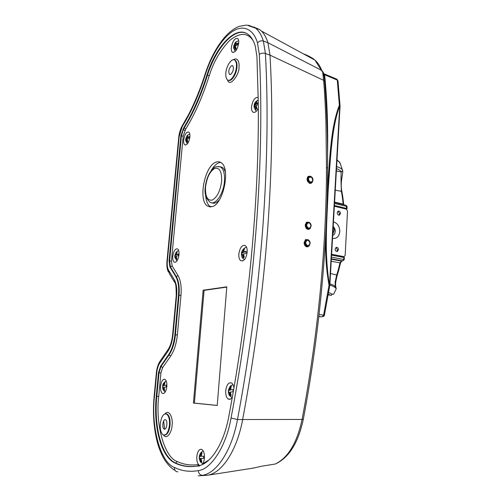 <?xml version="1.0" encoding="UTF-8"?>
<svg xmlns="http://www.w3.org/2000/svg" width="501" height="501" viewBox="0 0 501 501"><rect width="100%" height="100%" fill="white"/><g stroke="black" fill="none" stroke-linecap="round" stroke-linejoin="round"><path stroke-width="0.75" d="M164.892 413.901C169.789 408.133 173.296 420.27 172.05 425.336C172.25 430.227 167.44 440.73 163.451 434.993M233.435 59.757C238.088 56.701 239.553 63.283 238.99 67.078C240.054 72.864 230.003 88.458 227.441 79.822M340.473 213.489C340.285 211.679 339.496 210.896 338.1 211.146L337.179 212.725C337.361 214.541 338.15 215.317 339.54 215.073L340.473 213.489M338.845 215.18L339.584 213.702L337.912 211.253M338.457 249.711C338.294 247.939 337.517 247.162 336.14 247.381L335.131 249.053C335.294 250.832 336.065 251.608 337.442 251.389L338.457 249.711M336.703 251.471L337.568 249.874L335.983 247.463M332.514 238.42C336.672 238.877 339.102 236.597 339.797 231.6C339.665 226.427 337.555 223.183 333.459 221.868M332.683 235.495L332.808 235.445C334.23 234.737 335.025 233.41 335.194 231.468C335.244 229.433 334.574 227.767 333.196 226.483M332.683 235.483L332.758 235.451C334.18 234.75 334.975 233.422 335.138 231.481L333.196 226.54M305.272 239.86L306.036 239.829M230.717 74.392L229.477 74.411C228.162 71.555 228.819 68.643 231.449 65.681L232.715 65.65C234.023 68.537 233.36 71.455 230.717 74.392M236.428 66.909C235.965 74.405 230.379 82.414 227.51 79.872C226.164 78.751 225.613 76.484 225.851 73.083C226.314 65.719 231.838 57.628 234.781 60.183C236.109 61.291 236.654 63.533 236.428 66.909M164.403 429.182L164.096 429.075C161.754 428.036 162.881 419.105 165.28 419.7L165.606 419.813C167.954 420.84 166.802 429.845 164.403 429.182M169.476 425.174C168.405 432.388 166.313 435.62 163.201 434.874C160.921 433.146 159.957 429.426 160.307 423.714C161.366 416.544 163.458 413.331 166.595 414.07C168.843 415.761 169.801 419.462 169.476 425.174M198.233 475.844L207.452 475.261C221.88 473.238 237.004 450.418 242.616 419.732C254.846 354.407 263.263 290.016 267.86 226.558C272.256 163.733 272.97 106.594 270.001 55.141L267.929 42.735C266.338 37.669 264.177 33.78 261.447 31.068L259.831 29.653L253.794 27.023M215.887 162.205C204.527 165.956 197.908 200.782 207.546 206.099L212.08 206.669C223.421 204.314 230.855 167.898 221.041 162.637C219.482 161.591 217.766 161.447 215.887 162.205M220.697 162.418L218.611 162.888C215.825 164.09 213.251 166.82 210.883 171.085M205.567 194.714C205.961 200.694 207.533 204.684 210.288 206.681L210.714 206.938M258.215 97.426C254.94 97.075 252.704 100.206 251.515 106.819C251.358 109.431 251.828 111.184 252.93 112.092C254.702 113.026 256.499 111.767 258.316 108.304M247.181 252.26C247.356 248.934 246.705 246.705 245.233 245.571C242.039 244.77 239.91 247.575 238.839 253.982C238.651 257.314 239.309 259.556 240.793 260.708C243.968 261.516 246.097 258.698 247.181 252.26M179.001 254.777C179.208 251.765 178.732 249.811 177.567 248.903C175.256 248.433 173.653 250.876 172.764 256.23C172.551 259.249 173.027 261.215 174.198 262.129C176.502 262.605 178.105 260.157 179.001 254.777M189.892 136.936C190.073 134.456 189.704 132.834 188.777 132.082C186.378 131.707 184.681 134.337 183.673 139.973C183.485 142.466 183.854 144.094 184.788 144.852C187.174 145.24 188.871 142.603 189.892 136.936M238.714 43.017C238.871 40.75 238.507 39.247 237.624 38.502C234.662 38.076 232.558 41.138 231.312 47.676C231.149 49.956 231.518 51.471 232.408 52.223C235.351 52.668 237.449 49.599 238.714 43.017M202.16 464.646C203.381 463.212 204.126 461.064 204.408 458.202C204.608 453.737 203.75 450.806 201.834 449.41C199.266 448.739 197.594 451.119 196.824 456.543C196.605 461.008 197.469 463.951 199.404 465.373L199.968 465.579M166.82 386.584C167.046 382.864 166.432 380.459 164.979 379.363C162.806 378.862 161.335 381.129 160.577 386.152C160.339 389.866 160.953 392.283 162.418 393.404C164.585 393.899 166.05 391.632 166.82 386.584M233.961 387.799C233.566 385.363 232.758 383.753 231.531 382.971C228.55 382.163 226.615 384.737 225.726 390.699C225.531 394.857 226.383 397.644 228.281 399.04C229.696 399.767 231.049 399.159 232.326 397.212M256.775 101.096L256.099 101.565L256.061 104.59L255.047 104.214L254.113 105.586L254.095 107.521L255.015 106.231L255.842 109.343L256.894 108.636L256.211 105.423L257.984 104.584M246.141 253.281L246.173 251.327L243.599 251.771L244.407 248.778L243.342 249.229L241.419 253.875L241.457 255.209L242.359 254.483L243.198 257.777L244.263 257.345L243.561 253.982L246.141 253.281M176.953 260.952L174.811 257.282L175.369 256.675L176.064 259.518L176.866 259.149L176.277 256.249L178.35 255.648L178.419 253.963L176.352 254.345L177.16 251.759L176.365 252.141L174.855 255.429L174.805 257.063M187.393 143.856L185.714 140.675L186.278 139.673L186.961 142.384L187.756 141.827L187.18 139.034L189.221 138.201L189.278 136.629L187.249 137.261L188.019 134.938L187.286 135.427L185.739 138.821L185.683 140.355M237.812 44.733L237.843 43.105L235.545 44L236.284 41.671L235.176 42.648L233.604 47.251L233.648 48.14L234.437 46.725L235.188 49.599L236.134 48.829L235.501 45.848L237.812 44.733M203.55 458.352L203.613 456.273L201.17 456.179L202.053 452.804L201.083 452.841L200.074 456.211L199.31 456.373L199.273 456.912L199.273 458.465L199.999 458.559L200.813 461.947L201.784 461.928L201.101 458.528L203.55 458.352M165.274 391.901C163.57 390.73 162.693 389.315 162.631 387.649L163.176 387.48L163.89 390.473L164.691 390.329L164.084 387.311L166.194 386.985L166.269 385.175L164.178 385.256L165.029 382.357L164.228 382.52L163.27 385.432L162.687 385.751L162.643 387.492M228.368 392.446L229.239 392.27L230.097 395.74L231.161 395.577L230.447 392.083L233.059 391.726L233.097 389.621L230.498 389.703L231.349 386.346L230.285 386.522L229.289 389.897L228.4 390.323L228.35 392.289M332.752 234.261L333.71 231.612L333.077 228.625M257.483 42.936C254.101 30.636 244.444 23.622 232.514 31.431C220.59 39.41 210.407 58.454 205.479 74.154C199.166 94.088 191.664 111.159 182.978 125.363L182.139 126.859L179.158 136.754L167.334 261.29C167.008 265.123 167.428 268.091 168.586 270.183L174.411 279.946C176.427 283.572 177.179 288.745 176.653 295.465L173.02 334.868C172.3 341.738 170.547 347.287 167.76 351.514L159.813 362.987C158.197 365.442 157.176 368.686 156.75 372.731L154.521 396.159C150.82 425.574 160.101 462.36 174.429 467.458C181.819 471.065 189.785 472.124 198.333 470.621C211.121 469.381 226.289 445.946 231.042 418.047C255.41 290.142 264.747 155.009 259.311 54.402L257.483 42.936C259.042 41.063 261.002 40.437 263.369 41.057L267.929 42.735L321.323 70.215L314.947 60.12L312.862 58.46C309.324 56.319 306.192 54.791 303.462 53.883M307.883 239.716L305.679 239.591L304.101 242.465C304.376 245.803 305.71 247.206 308.096 246.686L308.779 246.148M306.568 239.685L305.767 239.547M309.812 176.239L308.196 176.402C306.311 178.97 306.8 181.287 309.662 183.36L311.259 183.197L311.966 182.502M308.892 176.521L308.128 176.446M308.841 222.275L306.662 222.168L305.19 224.955C305.529 228.312 306.881 229.727 309.267 229.189L310.013 228.55M307.489 222.269L306.706 222.15M309.267 229.189L308.491 229.364L309.073 228.944M311.259 183.197L310.501 183.429L311.096 182.94M308.096 246.686L307.313 246.836L307.896 246.448M347.018 206.5L347.112 208.604L334.399 205.435M345.959 209.017L347.112 208.604M331.562 255.115L343.949 257.489L344.463 257.702L344.131 259.806L343.648 259.443L343.949 257.489M320.44 68.48L321.254 69.194L321.892 70.503L321.323 70.215L322.425 71.856L322.869 71.912M322.425 71.856L323.289 72.532M327.303 192.722C329.689 159.9 330.522 127.755 339.352 105.21L339.759 105.73C331.612 127.78 330.585 157.339 328.249 189.134C326.871 221.204 324.128 253.644 329.514 284.944L329.038 285.219C326.126 268.83 325.017 252.009 325.725 234.75M327.541 156.406C328.086 128.319 327.203 101.991 324.898 77.436L324.592 74.749L337.279 80.066L336.609 79.089M340.066 106.187L339.759 105.73L329.514 284.944L329.852 285.107L329.038 285.219L323.621 315.054L324.429 315.073C324.673 315.38 324.166 315.918 322.901 316.682L322.275 316.776L323.621 315.054L319.049 314.615M343.335 204.646L343.198 204.151L343.692 204.239L343.767 204.752M336.497 168.63C339.208 169.67 340.805 170.791 341.275 171.987C340.918 174.88 340.943 181.318 341.35 191.313L341.826 191.288C339.885 181.719 343.504 173.045 342.634 170.497L341.275 171.987L336.365 170.979M331.211 261.221L339.966 262.856L338.131 270.383L338.595 270.878L340.455 263.238L339.966 262.856L341.475 261.102L331.33 259.192M338.595 270.878L337.142 275.55L336.697 275.011L335.163 281.869L335.232 286.491M324.109 76.177L323.859 74.104L324.592 74.749L323.74 73.584M343.893 256.631L341.657 256.963L344.337 256.562L345.158 255.216L347.537 211.034L346.329 209.105L334.349 206.255M331.568 255.028L341.657 256.963M343.01 257.314L343.085 256.769M338 80.893L336.91 79.214L323.828 73.728L324.116 76.208M321.009 316.832L318.836 316.457M340.611 164.51L339.309 161.767M339.797 162.487L336.979 160.257M342.59 170.265L342.697 170.741M336.616 166.564C339.64 167.528 341.563 168.612 342.371 169.814L340.004 162.787L337.004 159.769M346.617 208.353L346.122 205.316L347.018 206.481L334.511 203.469M329.927 283.798C333.904 285.464 334.048 285.006 336.108 287.756L336.184 288.945L335.582 286.86M336.008 288.47C335.438 287.399 333.39 286.24 329.858 284.994M328.618 292.521L332.413 294.162L330.741 295.264L328.312 294.287M332.413 294.162L333.578 294.269L336.177 288.964M331.499 295.302L328.205 294.876M274.93 464.076L275.249 464.02C288.075 457.82 297.018 442.965 302.078 419.45L303.337 419.093M324.898 77.436L324.172 76.785M198.333 470.621C198.603 473.495 199.968 475.061 202.429 475.317C216.764 473.288 231.85 450.368 237.487 419.544L302.078 419.45C318.21 334.079 326.47 245.44 326.489 167.215L325.932 122.401C325.349 105.279 324.579 91.251 323.615 80.317L322.732 72.507L323.859 74.104L323.64 73.271M323.552 73.046L322.732 72.507M261.447 31.068L314.947 60.12C317.54 62.425 319.644 65.449 321.254 69.194L321.529 69.833M255.71 467.583L261.378 466.262M261.66 466.218L275.249 464.02M323.264 72.413L324.147 76.565M326.489 167.215L327.566 168.217M307.614 246.461L306.455 246.811M310.896 182.978L309.812 183.404M308.766 228.982L307.67 229.339M231.305 386.415L230.46 386.559L230.385 390.11L228.588 390.398L228.544 392.389M229.239 392.27L230.341 392.151L230.272 395.709M233.09 389.684L230.498 389.703M164.986 382.426L164.384 382.545L164.315 384.098M164.265 385.275L162.894 385.876L162.819 387.555M164.128 388.475L164.04 390.442M166.263 385.231L164.178 385.256M202.035 452.835L201.252 452.866L201.151 456.38L199.511 456.43L199.448 458.44L201.089 458.396L200.982 461.922L201.778 461.903M201.101 458.528L203.55 458.327M203.606 456.305L201.17 456.179M235.971 42.115L235.495 42.51L235.432 45.265L233.835 46.587L233.817 47.401M234.437 46.725L235.401 46.85L235.345 49.436M237.812 43.305L236.353 44.514L235.545 44M187.787 135.251L187.33 136.485M187.299 137.287L187.261 138.207L185.915 139.165L185.884 140.017M187.199 139.842L187.105 142.246M189.253 136.798L188.038 137.656L187.249 137.261M177.047 251.922L176.515 252.178L176.465 253.387M176.427 254.37L176.396 255.028L175.043 255.667L174.993 256.888M176.308 257.232L176.22 259.43M178.4 254.082L177.179 254.658L176.352 254.345M244.3 248.941L243.511 249.273L243.455 252.573L241.657 253.318L241.632 254.871M242.359 254.483L243.423 254.464L243.367 257.696M246.154 251.446L244.488 252.141L243.599 251.771M256.061 104.59L254.283 105.799L254.264 106.926M255.015 106.231L256.036 106.325L255.998 109.205M258.278 103.074L257.088 103.889L256.236 103.394L256.994 100.782L255.942 101.503L255.047 104.214M230.385 390.11L229.289 389.897M164.253 385.62L163.27 385.432M164.084 387.392L163.176 387.48M201.151 456.38L200.074 456.211M201.089 458.396L199.999 458.559M235.432 45.265L234.474 44.883M187.261 138.207L186.347 137.9M187.192 139.729L186.278 139.673M176.396 255.028L175.45 254.771M176.271 256.662L175.369 256.675M243.455 252.573L242.396 252.279M258.272 102.642L256.236 103.394M217.221 405.422L194.401 403.092L204.089 290.355L226.778 287.111M253.061 40.493C247.569 32.459 239.822 32.402 229.827 40.331C220.308 50.181 213.445 62.011 209.224 75.833C202.592 96.637 194.751 114.391 185.702 129.089L183.203 136.04L171.448 261.052L172.156 265.95L178.055 275.638C180.654 280.222 181.625 286.797 180.967 295.365L177.367 334.937C176.446 343.705 174.204 350.769 170.634 356.13L162.631 367.577L160.927 372.951L158.717 396.479C155.335 423.514 164.021 457.087 177.172 461.515C183.635 464.546 190.549 465.592 197.92 464.64L198.315 465.943L197.306 466.08C189.359 467.358 181.926 466.35 175.012 463.056L174.273 462.686C160.627 455.603 153.281 425.531 156.256 396.329L158.479 372.794L160.533 366.281L168.518 354.814C171.881 349.748 173.997 343.066 174.862 334.774L178.488 295.208C179.12 287.104 178.218 280.886 175.77 276.552L169.908 266.839L169.062 260.902L180.886 135.89L183.729 127.774C192.672 113.151 200.419 95.553 206.963 74.981C215.893 46.148 236.04 24.693 248.277 34.525C251.327 36.867 253.663 40.738 255.297 46.148L256.938 56.613L258.272 102.054C259.336 194.92 249.354 308.002 228.757 416.719C224.066 442.258 212.08 461.953 200.124 465.429L197.306 466.08M202.755 464.364L203.556 463.237L209.011 459.924M203.143 290.223L226.803 286.822L217.221 405.472L193.43 403.048L203.143 290.223L204.089 290.355M193.43 403.048L194.401 403.092M197.92 464.64L199.298 466.055L198.064 466.068M219.388 199.849C216.72 202.88 214.234 203.863 211.917 202.786M219.858 166.72L222.162 167.303C223.665 168.23 224.774 170.027 225.488 172.682M331.612 254.276L343.755 256.618M210.564 206.951L209.625 206.907M180.135 464.771L181.08 465.053M164.66 429.188L163.658 420.965M165.912 413.826L167.165 414.095C169.413 415.78 170.378 419.481 170.052 425.192C169.169 431.643 167.309 434.956 164.466 435.131M234.455 59.976L235.32 60.364C236.647 61.473 237.198 63.715 236.973 67.09C236.522 74.229 231.362 82.051 228.393 80.254M309.537 245.452L308.722 246.179L310.225 243.198C308.29 238.764 306.468 238.639 304.746 242.835C306.693 247.269 308.522 247.388 310.225 243.192C309.706 240.43 308.384 239.296 306.249 239.797L308.441 239.973M308.722 246.179C306.487 246.818 305.115 245.703 304.602 242.847L306.249 239.797L305.165 239.96M305.353 242.803C306.85 239.146 308.447 239.253 310.132 243.123C308.641 246.78 307.05 246.68 305.353 242.803M310.044 243.104C308.447 239.44 306.938 239.34 305.516 242.803C307.126 246.473 308.635 246.567 310.044 243.104M310.589 227.949L309.787 228.688L311.227 225.776C309.305 221.342 307.489 221.198 305.773 225.331C307.714 229.765 309.53 229.915 311.227 225.776C310.689 222.983 309.349 221.849 307.207 222.375L309.33 222.488M309.787 228.688C307.545 229.345 306.161 228.231 305.635 225.344L307.207 222.375L306.149 222.563M306.374 225.3C307.871 221.692 309.455 221.818 311.134 225.688C309.656 229.301 308.071 229.17 306.374 225.3M311.046 225.669C309.455 222.006 307.952 221.887 306.543 225.3C308.146 228.963 309.643 229.089 311.046 225.669M312.474 181.901L311.71 182.677C314.196 180.116 312.367 177.229 311.359 176.79C308.247 174.486 306.017 180.416 309.255 182.445C312.386 184.731 314.578 178.826 311.365 176.803L308.879 176.527L310.82 176.509M311.71 182.677L309.148 182.527C307.057 180.329 306.969 178.331 308.879 176.527L307.702 176.834M309.643 182.007C306.819 180.235 308.76 175.062 311.478 177.078C314.29 178.851 312.373 184.005 309.643 182.007M311.472 177.197C308.265 176.959 307.683 178.513 309.731 181.863C312.931 182.095 313.513 180.535 311.472 177.197M231.042 418.047L237.487 419.544C249.774 353.931 258.265 289.265 262.956 225.55C267.44 162.468 268.26 105.116 265.405 53.494L270.001 55.141L323.615 80.317L324.648 81.387C326.79 108.504 327.76 137.393 327.566 168.054C327.585 245.997 319.381 334.186 303.33 419.13C298.49 442.07 289.528 456.856 276.439 463.494M342.834 260.915L341.475 261.102L342.734 260.902L343.648 259.443L331.449 257.126M331.355 258.76L342.734 260.902L344.137 259.794M334.562 202.529L345.884 205.26M329.846 285.138L340.066 106.118L337.981 80.717L337.279 80.066L339.352 105.21L340.054 106.049M324.429 315.073L329.827 285.345M334.593 202.066L343.198 204.151L342.239 196.26L342.715 196.254L341.826 191.276M342.239 196.26L341.35 191.313L335.269 190.167M330.51 273.521L336.697 275.011L338.131 270.383M323.12 72.238L322.105 70.841M321.617 316.82L318.811 316.67M313.282 58.749L312.862 58.46M252.178 468.278L255.404 467.665M323.026 74.774L324.091 76.102L324.673 81.688M202.429 475.317L207.452 475.261L253.675 468.047M177.172 461.515L175.6 463.056C180.535 465.391 185.758 466.581 191.263 466.631M158.717 396.479L156.813 396.354C153.838 425.549 161.203 455.609 174.862 462.68L175.6 463.056L175.012 463.056M160.927 372.951L159.03 372.838L156.813 396.354L156.256 396.329M162.631 367.577L161.084 366.325L159.03 372.838L158.479 372.794M170.634 356.13L169.075 354.865L161.084 366.325L160.533 366.281M177.367 334.937L175.419 334.837C174.555 343.122 172.438 349.798 169.075 354.865L168.518 354.814M180.967 295.365L179.039 295.283L175.419 334.837L174.862 334.774M178.055 275.638L176.314 276.633C178.763 280.967 179.671 287.179 179.039 295.283L178.488 295.208M172.156 265.95L170.446 266.927L176.314 276.633L175.77 276.552M171.448 261.052L169.595 260.99L170.446 266.927L169.908 266.839M183.203 136.04L181.4 136.021L169.595 260.99L169.062 260.902M184.856 130.579L183.397 129.408L181.4 136.021L180.886 135.89M185.702 129.089L184.243 127.912L183.397 129.408L182.884 129.271M209.224 75.833L207.483 75.15C200.945 95.71 193.198 113.301 184.243 127.912L183.729 127.774M245.503 32.941C233.071 28.4 215.68 48.998 207.483 75.15L206.963 74.981M197.457 466.149L197.908 466.074M259.311 54.402C260.983 53.131 263.012 52.83 265.405 53.494L263.369 41.057C261.472 34.982 258.798 30.617 255.335 27.962L248.653 25.25M205.479 74.154L205.178 73.904C210.107 58.905 216.664 46.618 224.855 37.043C229.458 31.914 234.243 28.344 239.202 26.328L246.661 25.05L259.831 29.653M174.429 467.458C174.317 470.132 175.431 471.591 177.767 471.842M154.521 396.159L154.151 396.109C152.542 413.801 153.832 430.027 158.022 444.807C159.9 450.837 162.305 456.16 165.23 460.782C169.495 466.707 171.549 468.172 175.118 470.502M159.813 362.987L160.195 360.977M167.76 351.514L168.017 349.654C170.39 346.091 171.918 341.2 172.601 334.969L173.02 334.868M176.653 295.465L176.227 295.659L172.607 334.931M182.139 126.859L182.195 125.832C180.354 129.195 179.214 132.959 178.769 137.124M179.158 136.754L178.751 137.287L166.952 261.466M167.334 261.29L166.939 261.547C166.595 268.361 167.616 270.308 168.424 272.037M168.586 270.183L169.269 273.383L174.216 281.7M174.411 279.946L175.093 283.178C175.795 283.109 176.177 287.248 176.233 295.596M156.75 372.731L156.375 372.731L154.151 396.109M182.195 125.832L183.034 124.336L182.978 125.363M218.054 166.445L220.59 167.008C223.609 169.169 224.899 173.91 224.461 181.237C223.603 194.307 214.772 206.425 209.731 201.947C205.805 198.227 204.32 193.348 205.285 187.33M221.642 181.205C220.265 191.175 217.077 197.488 212.086 200.143C207.358 200.694 205.178 196.342 205.535 187.08C206.825 177.511 209.919 171.273 214.81 168.367C219.62 167.409 221.899 171.686 221.642 181.205M166.595 414.07L165.862 413.813M234.781 60.183L234.43 59.963M229.477 74.411L230.04 74.599M164.096 429.075L164.979 429.094M210.288 206.681L207.546 206.099M256.236 111.341L254.113 107.521M244.425 259.687C241.538 257.17 242.434 258.159 241.476 255.209M235.295 51.421L233.666 48.146M202.874 463.657C199.761 461.621 200.45 462.185 199.279 458.528M232.076 397.594C227.936 394.531 229.546 395.59 228.381 392.446M335.532 286.804L335.802 286.716C335.25 284.963 335.701 281.236 337.142 275.55M342.715 196.254L343.692 204.239M340.455 263.238L341.707 261.115M233.015 384.674C230.241 386.309 230.886 384.161 228.412 390.229M166.238 381.048C163.852 382.507 162.675 384.048 162.7 385.67M203.293 451.063C201.333 451.639 200.005 453.392 199.317 456.323M238.658 40.687L235.558 42.209M233.723 45.948L235.176 42.648M189.785 134.017L187.286 135.427M185.777 138.602L187.13 135.608M178.707 250.694C176.947 250.976 175.669 252.504 174.88 255.272M246.611 247.45C243.329 247.538 241.357 252.147 241.507 253.005M258.272 99.949C255.598 101.503 254.226 103.287 254.157 105.304M230.322 399.153L228.281 399.04M163.702 393.473L162.418 393.404M200.3 465.373L199.404 465.373M233.234 52.511L232.408 52.223M185.608 145.065L184.788 144.852M175.262 262.305L174.198 262.129M242.465 260.99L240.793 260.708M254.095 112.443L252.93 112.092M196.267 466.243C188.99 467.07 182.126 466.005 175.663 463.049L174.273 462.686M197.338 466.099L198.315 465.943M156.375 372.725C156.838 368.072 158.078 364.208 160.088 361.133L168.017 349.654M205.172 73.923C200.35 89.028 194.77 102.667 188.439 114.829L183.034 124.336M222.162 167.303L220.59 167.008C213.72 165.555 213.363 168.699 210.013 172.375C207.439 176.665 205.867 181.625 205.291 187.255M336.879 251.489L337.442 251.389M339.058 215.186L339.54 215.073M180.385 464.915L180.066 464.746"/></g></svg>
